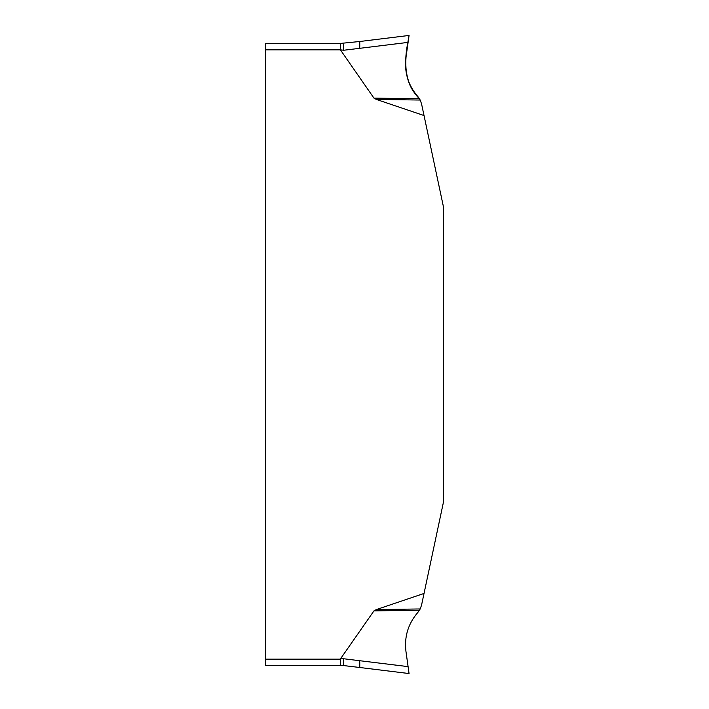 <?xml version="1.0" encoding="UTF-8"?>
<svg xmlns="http://www.w3.org/2000/svg" width="709" height="709" viewBox="0 0 709 709"><rect width="100%" height="100%" fill="white"/><g stroke="black" fill="none" stroke-linecap="round" stroke-linejoin="round"><path stroke-width="1.06" d="M343.714 658.758L340.542 658.758L373.953 610.883L376.328 609.58L424.035 593.451L421.554 605.114L420.215 608.96L417.805 612.496C408.154 623.716 404.201 636.673 405.947 651.367L409.066 673.55L408.092 666.62L343.714 658.758L343.714 665.574L265.574 665.574L343.714 665.574L359.764 667.497L343.714 665.574M421.554 103.886L424.035 115.549L376.328 99.42L373.953 98.117L340.4 49.843L343.714 50.242L359.764 48.318L359.764 41.503L409.066 35.45L405.947 57.633C404.201 72.327 408.154 85.284 417.805 96.504L420.215 100.04L421.554 103.886M424.035 593.451L443.426 502.247L443.426 206.753L424.035 115.549M265.574 665.574L265.574 43.426L340.4 43.426L340.4 49.843L265.574 49.843M265.574 659.157L340.4 659.157L340.4 665.574M340.4 43.426L359.764 41.503M409.066 35.45L408.092 42.38L359.764 48.318M409.066 673.55L359.764 667.497L359.764 660.682M419.498 98.764L417.805 96.504C401.64 80.808 405.344 54.85 408.898 36.655L408.455 39.801C403.838 59.565 403.607 83.432 419.498 98.764L373.953 98.117M405.504 65.777L405.539 66.726M412.39 89.183L412.886 89.999M376.328 609.58L420.215 608.96M420.215 100.04L376.328 99.42M419.498 610.236L373.953 610.883M343.714 43.426L343.714 50.242"/></g></svg>
